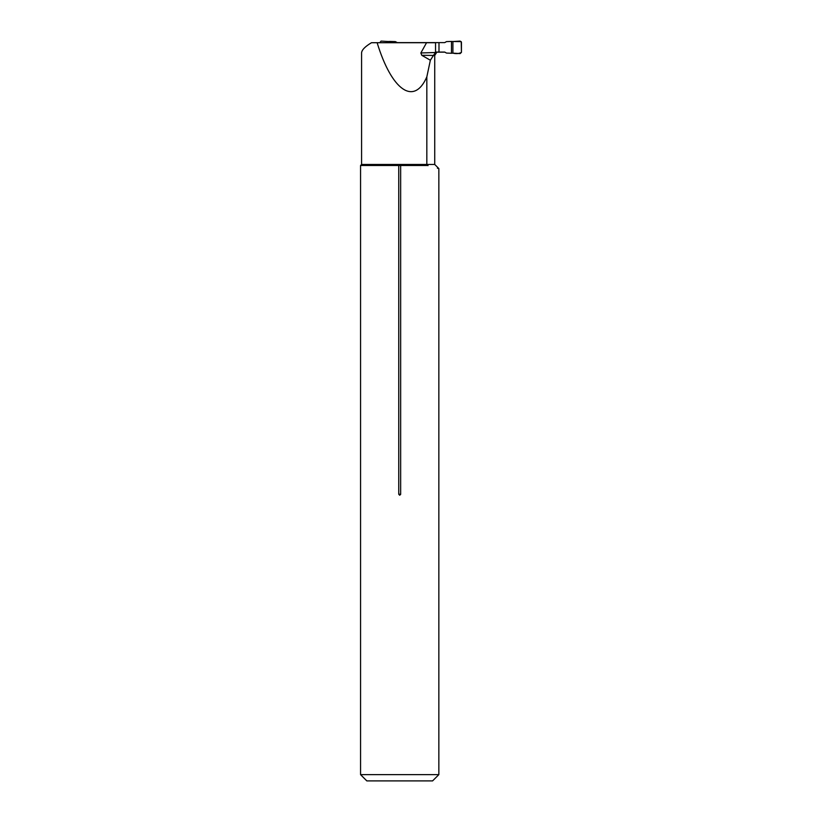 <?xml version="1.0" encoding="UTF-8"?>
<svg xmlns="http://www.w3.org/2000/svg" width="822" height="822" viewBox="0 0 822 822"><rect width="100%" height="100%" fill="white"/><g stroke="black" fill="none" stroke-linecap="round" stroke-linejoin="round"><path stroke-width="1.23" d="M436.102 52.474L435.537 52.474L435.537 42.713L426.556 42.713L420.854 52.968L436.626 52.474L434.735 55.454L421.768 55.29L430.358 60.232L426.834 76.857L426.834 164.462L361.577 164.462L361.577 52.998C361.701 50.029 364.999 46.607 371.482 42.713L377.134 42.713C391.775 90.697 414.144 106.069 426.834 76.857M426.556 42.713L377.134 42.713M421.768 55.29L420.854 52.968M371.482 42.713C364.978 46.628 361.68 50.05 361.577 52.998M434.735 55.454L434.735 164.462L426.834 164.462L428.067 165.612M430.358 60.232L433.441 55.454M360.56 774.632L366.818 780.9L432.578 780.9L438.845 774.632L360.56 774.632L360.56 165.489L398.742 165.489L398.742 494.258L399.698 495.245L400.653 494.371L400.653 165.489L398.742 165.489M437.396 168.191L438.845 168.572L438.845 774.632M426.834 164.462L427.646 165.489C442.421 169.579 442.421 169.579 427.646 165.489L400.653 165.489M435.537 52.166L444.897 52.166M435.218 52.968L433.513 55.29M435.537 52.063L444.723 52.063L446.51 53.081L451.483 53.245L451.483 41.439L446.51 41.603L444.723 42.61L397.273 42.61L395.372 41.603L390.111 41.439L390.111 42.713M438.989 52.063L438.989 42.61M388.313 42.713L388.313 41.521L390.111 41.439M388.313 41.521L381.079 41.1L379.785 42.713M451.483 41.439L452.912 41.521L452.912 53.153L451.483 53.245M452.912 53.153C456.323 53.954 459.169 53.687 461.44 52.351L461.224 41.624L452.912 41.521L452.912 53.153L460.145 53.584L461.44 52.351L461.44 42.333L460.145 41.1L452.912 41.521M398.742 494.258L400.653 494.258M361.577 164.462L360.56 165.489M434.735 164.462L438.845 168.572"/></g></svg>
